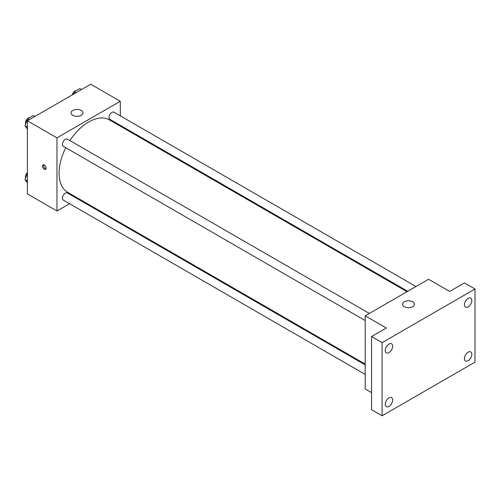 <?xml version="1.0" encoding="UTF-8"?>
<svg xmlns="http://www.w3.org/2000/svg" width="500" height="500" viewBox="0 0 500 500"><rect width="100%" height="100%" fill="white"/><g stroke="black" fill="none" stroke-linecap="round" stroke-linejoin="round"><path stroke-width="0.75" d="M69.562 203.719L56.962 210.994L27.4 193.931L27.4 120.787L90.744 84.225L120.3 101.287L120.3 115.838M78.5 198.562L77.806 198.962M65.769 147.7A41.8 24.131 120 0 0 59.075 173.206A41.8 24.131 120 0 0 67.731 192.344L365.213 364.094M407.013 291.688L109.531 119.938A41.8 24.131 120 0 0 69.894 140.562M120.3 125.356L120.3 126.156M56.962 210.994L56.962 137.856L120.3 101.287M415.95 286.531L114 112.2A4.119 2.381 120 0 0 110.825 113.306A4.119 2.381 120 0 0 109.025 117.45A4.119 2.381 120 0 0 109.881 119.338L407.706 291.288M365.213 364.894L67.381 192.944A4.119 2.381 120 0 0 64.206 194.05A4.119 2.381 120 0 0 62.406 198.194A4.119 2.381 120 0 0 63.263 200.081L365.213 374.412M365.213 320.581L63.263 146.25A4.119 2.381 -60 0 1 63.263 141.494A4.119 2.381 -60 0 1 67.381 139.113L369.331 313.444M56.962 137.856L27.4 120.787M72.794 115.306A5.969 3.45 180 0 1 71.044 112.869A5.969 3.45 180 0 1 77.019 109.419A5.969 3.45 180 0 1 82.987 112.869A5.969 3.45 180 0 1 79.306 116.05A5.969 3.45 180 0 1 72.794 115.306M46.144 168.175A2.612 1.506 60 0 1 45.6 169.375A2.612 1.506 60 0 1 42.987 167.862A2.612 1.506 60 0 1 42.987 164.85A2.612 1.506 60 0 1 45 165.55A2.612 1.506 60 0 1 46.144 168.175M46.019 168.869A2.612 1.506 60 0 1 44.05 167.25A2.612 1.506 60 0 1 43.631 164.737M371.544 392.619L365.213 388.963L365.213 315.825L428.55 279.256L449.663 291.444L464.444 282.913L475 289.006L475 362.144L382.1 415.775L371.544 409.681L371.544 336.544L386.325 328.013L365.213 315.825M382.1 415.775L382.1 342.638L371.544 336.544M382.1 342.638L475 289.006M404.269 306.681A5.969 3.45 180 0 1 402.525 304.244A5.969 3.45 180 0 1 408.494 300.794A5.969 3.45 180 0 1 414.462 304.244A5.969 3.45 180 0 1 410.781 307.425A5.969 3.45 180 0 1 404.269 306.681M468.137 306.894A5.231 3.019 -60 0 1 465.525 307.15A5.231 3.019 -60 0 1 464.719 302.962A5.231 3.019 -60 0 1 468.137 298.35A5.231 3.019 -60 0 1 470.756 298.094A5.231 3.019 -60 0 1 471.556 302.281A5.231 3.019 -60 0 1 468.137 306.894M388.963 352.606A5.231 3.019 -60 0 1 386.35 352.863A5.231 3.019 -60 0 1 385.544 348.669A5.231 3.019 -60 0 1 388.963 344.062A5.231 3.019 -60 0 1 391.581 343.8A5.231 3.019 -60 0 1 392.381 347.994A5.231 3.019 -60 0 1 388.963 352.606M388.963 406.431A5.231 3.019 -60 0 1 386.35 406.694A5.231 3.019 -60 0 1 385.544 402.5A5.231 3.019 -60 0 1 388.963 397.894A5.231 3.019 -60 0 1 391.581 397.631A5.231 3.019 -60 0 1 392.381 401.825A5.231 3.019 -60 0 1 388.963 406.431M468.137 360.725A5.231 3.019 -60 0 1 465.525 360.981A5.231 3.019 -60 0 1 464.719 356.788A5.231 3.019 -60 0 1 468.137 352.181A5.231 3.019 -60 0 1 470.756 351.919A5.231 3.019 -60 0 1 471.556 356.112A5.231 3.019 -60 0 1 468.137 360.725M27.4 129.156L25 125.738L27.744 118.669L33.225 115.5L34.894 116.463M27.4 127.125L25 125.738M29.413 119.631L27.744 118.669M29.606 117.594A4.119 2.381 120 0 0 25.463 123.031A4.119 2.381 120 0 0 25.638 124.087M73.4 94.237L74.362 91.756L79.844 88.588L81.512 89.55M76.031 92.719L74.362 91.756M76.225 90.675A4.119 2.381 120 0 0 72.244 94.9M27.4 182.987L25 179.569L27.4 173.375M27.4 180.956L25 179.569M27.4 172.569A4.119 2.381 120 0 0 25.463 176.863A4.119 2.381 120 0 0 25.638 177.919"/></g></svg>
